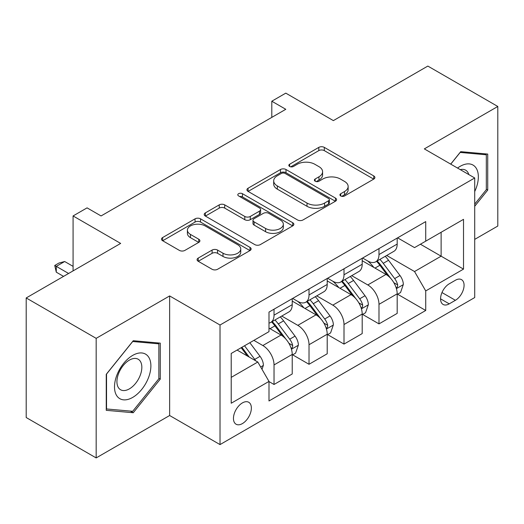 <?xml version="1.0" encoding="UTF-8"?>
<svg xmlns="http://www.w3.org/2000/svg" width="524" height="524" viewBox="0 0 524 524"><rect width="100%" height="100%" fill="white"/><g stroke="black" fill="none" stroke-linecap="round" stroke-linejoin="round"><path stroke-width="0.79" d="M340.724 195.956A2.718 1.572 0 0 0 344.569 195.956L373.763 179.103A3.884 2.24 0 0 0 374.896 177.518A3.884 2.24 0 0 0 373.763 175.933L324.31 147.382A3.884 2.24 0 0 0 318.815 147.382L289.628 164.235A2.718 1.572 0 0 0 288.829 165.348A2.718 1.572 0 0 0 289.628 166.455A2.718 1.572 0 0 0 293.473 166.455L297.252 164.274A12.432 7.179 0 0 1 314.832 164.274L318.952 166.652A12.432 7.179 0 0 1 322.594 171.728A12.432 7.179 0 0 1 318.952 176.804L315.173 178.985A2.718 1.572 0 0 0 314.38 180.099A2.718 1.572 0 0 0 315.173 181.206A2.718 1.572 0 0 0 319.024 181.206L322.797 179.025A12.432 7.179 0 0 1 340.384 179.025L344.504 181.402A12.432 7.179 0 0 1 348.146 186.478A12.432 7.179 0 0 1 344.504 191.555L340.724 193.736A2.718 1.572 0 0 0 339.932 194.849A2.718 1.572 0 0 0 340.724 195.956L340.724 193.736M242.409 423.589A12.668 7.31 120 0 0 250.682 412.427A12.668 7.31 120 0 0 248.743 402.275A12.668 7.31 120 0 0 242.409 402.904A12.668 7.31 120 0 0 234.136 414.065A12.668 7.31 120 0 0 236.075 424.217A12.668 7.31 120 0 0 242.409 423.589M198.216 258.09A3.884 2.24 0 0 0 197.076 259.675A3.884 2.24 0 0 0 198.216 261.266L212.089 269.271A3.884 2.24 0 0 0 217.578 269.271L250 250.557A3.884 2.24 0 0 0 251.134 248.972A3.884 2.24 0 0 0 250 247.387L200.548 218.836A3.884 2.24 0 0 0 195.052 218.836L162.637 237.549A3.884 2.24 0 0 0 161.497 239.141A3.884 2.24 0 0 0 162.637 240.726L179.398 250.4A3.884 2.24 0 0 0 184.887 250.4L198.76 242.389A3.884 2.24 0 0 0 199.899 240.804A3.884 2.24 0 0 0 198.76 239.219L190.454 234.418A10.395 6 0 0 1 187.409 230.174A10.395 6 0 0 1 193.821 224.632A10.395 6 0 0 1 205.153 225.936L237.706 244.728A10.395 6 0 0 1 240.745 248.972A10.395 6 0 0 1 234.333 254.513A10.395 6 0 0 1 223.008 253.216L217.578 250.079A3.884 2.24 0 0 0 212.089 250.079L198.216 258.09L198.216 261.266M474.711 239.376L497.8 226.047L497.8 106.47L427.833 66.076L333.369 120.612L285.79 93.141L271.799 101.217L285.79 109.3L101.067 215.947L87.076 207.864L73.078 215.947L73.078 270.888M96.167 338.347L96.167 457.924L169.638 415.512L169.638 295.936L96.167 338.347L26.2 297.953L120.658 243.418L73.078 215.947M169.638 295.936L220.021 325.018L474.711 177.977L474.711 297.553L220.021 444.594L220.021 325.018M497.8 106.47L424.329 148.888L474.711 177.977M297.527 219.949A3.884 2.24 0 0 0 303.023 219.949L335.439 201.229A3.884 2.24 0 0 0 336.572 199.644A3.884 2.24 0 0 0 335.439 198.059L285.986 169.507A3.884 2.24 0 0 0 280.491 169.507L248.075 188.227A3.884 2.24 0 0 0 246.935 189.812A3.884 2.24 0 0 0 248.075 191.398L297.527 219.949M239.684 196.546A2.718 1.572 0 0 1 242.442 196.926L242.442 193.697L292.719 222.72A3.884 2.24 0 0 1 293.853 224.305A3.884 2.24 0 0 1 292.719 225.896L260.304 244.61A3.884 2.24 0 0 1 254.808 244.61L205.356 216.058L205.356 212.888A3.884 2.24 0 0 0 204.216 214.473A3.884 2.24 0 0 0 205.356 216.058M205.356 212.888L219.228 204.877A3.884 2.24 0 0 1 224.724 204.877L244.78 216.458A3.884 2.24 0 0 0 250.276 216.458L259.478 211.146A3.884 2.24 0 0 0 260.611 209.554A3.884 2.24 0 0 0 259.478 207.969L238.597 195.917A2.718 1.572 0 0 1 237.798 194.804A2.718 1.572 0 0 1 239.481 193.356A2.718 1.572 0 0 1 242.442 193.697M96.167 457.924L26.2 417.53L26.2 297.953M455.395 280.261L449.238 283.818A12.268 7.087 120 0 0 441.228 294.626A12.268 7.087 120 0 0 443.108 304.457A12.268 7.087 120 0 0 449.238 303.854L455.395 300.298A12.268 7.087 120 0 0 463.413 289.484A12.268 7.087 120 0 0 461.533 279.652A12.268 7.087 120 0 0 455.395 280.261M397.605 237.844L414.536 247.616L425.73 241.158L425.73 221.6L268.995 312.094L268.995 331.646L231.215 353.458L231.215 403.231L268.995 381.413L268.995 400.965L425.73 310.477L425.73 290.925L414.536 271.537L386.705 255.47M425.73 241.158L463.517 219.34L463.517 269.113L425.73 290.925M169.638 415.512L220.021 444.594M271.799 101.217L271.799 117.376M420.412 244.223L441.123 256.184L441.123 232.27L463.517 219.34M414.536 271.537L441.123 256.184L463.517 269.113M231.215 377.372L257.801 362.025L237.09 350.065M268.995 381.577L274.032 384.485L274.032 364.933A15.831 9.144 -120 0 0 262.838 345.539L253.885 340.371M274.032 384.485L292.228 373.979L292.228 354.427A15.831 9.144 -120 0 0 281.034 335.039L268.995 328.089M292.647 354.833L309.022 364.285L309.022 344.733A15.831 9.144 -120 0 0 297.822 325.345L281.748 316.064M309.022 364.285L327.212 353.785L327.212 334.233A15.831 9.144 -120 0 0 316.018 314.839L292.228 301.103M327.631 334.633L344.006 344.085L344.006 324.533A15.831 9.144 -120 0 0 332.812 305.145L316.738 295.863M344.006 344.085L362.195 333.585L362.195 314.033A15.831 9.144 -120 0 0 351.001 294.639L327.212 280.903M362.615 314.433L378.99 323.891L378.99 304.339A15.831 9.144 -120 0 0 367.796 284.945L351.722 275.663M378.99 323.891L397.185 313.385L397.185 293.833A15.831 9.144 -120 0 0 385.985 274.445L362.195 260.71M362.615 258.044L367.796 261.031A15.831 9.144 -120 0 0 375.715 261.817A15.831 9.144 -120 0 0 378.99 254.566L378.99 248.586M327.631 278.237L332.812 281.231A15.831 9.144 -120 0 0 340.724 282.01A15.831 9.144 -120 0 0 344.006 274.766L344.006 268.786M292.647 298.438L297.822 301.424A15.831 9.144 -120 0 0 305.741 302.21A15.831 9.144 -120 0 0 309.022 294.966L309.022 288.986M397.605 294.239L425.73 310.477M375.715 261.817L393.904 251.31A15.831 9.144 -120 0 0 397.185 244.066L397.185 238.086M340.724 282.01L358.92 271.511A15.831 9.144 -120 0 0 362.195 264.26L362.195 258.28M305.741 302.21L323.93 291.711A15.831 9.144 -120 0 0 327.212 284.46L327.212 278.48M268.995 323.053A15.831 9.144 -120 0 0 270.757 322.411L288.947 311.904A15.831 9.144 -120 0 0 292.228 304.66L292.228 298.68M270.757 322.411A15.831 9.144 -120 0 0 274.032 315.16L274.032 309.186M257.801 362.025L268.995 381.413M474.711 206.273L487.726 190.081L487.726 154.069L460.714 151.659L450.706 164.11M106.248 410.325L133.253 412.742L160.265 379.14L160.265 343.128L133.253 340.718L106.248 374.313L106.248 410.325M486.324 189.275L487.726 190.081M158.864 378.335L160.265 379.14M130.404 411.091L133.253 412.742M341.812 196.343L344.504 194.784A12.432 7.179 0 0 0 348.146 189.714L348.146 186.478M322.594 171.728L322.594 174.964A12.432 7.179 0 0 1 318.952 180.033L316.26 181.592M373.71 179.136L324.31 150.617A3.884 2.24 0 0 0 318.815 150.617L290.715 166.842M335.386 201.262L285.986 172.743A3.884 2.24 0 0 0 280.491 172.743L248.127 191.424M328.568 200.758A2.718 1.572 0 0 0 329.367 199.644A2.718 1.572 0 0 0 328.568 198.537L285.161 173.477A2.718 1.572 0 0 0 281.316 173.477L277.334 175.776A12.432 7.179 0 0 0 273.692 180.852A12.432 7.179 0 0 0 277.334 185.922L307.005 203.057A12.432 7.179 0 0 0 324.585 203.057L328.568 200.758L328.568 203.987A2.718 1.572 0 0 0 329.367 202.873L329.367 199.644M273.692 180.852L273.692 184.081A12.432 7.179 0 0 0 277.334 189.157L277.334 185.922M328.568 203.987L324.585 206.286A12.432 7.179 0 0 1 307.005 206.286L277.334 189.157M205.408 216.091L219.228 208.113L219.228 204.877M260.611 209.554L260.611 212.79A3.884 2.24 0 0 1 259.478 214.375L250.276 219.687A3.884 2.24 0 0 1 244.78 219.687L224.724 208.113A3.884 2.24 0 0 0 219.228 208.113M242.442 196.926L292.667 225.923M265.589 228.471A10.395 6 0 0 0 276.914 229.774A10.395 6 0 0 0 283.333 224.226A10.395 6 0 0 0 280.288 219.988L268.819 213.366A3.884 2.24 0 0 0 263.323 213.366L254.12 218.678A3.884 2.24 0 0 0 252.981 220.263A3.884 2.24 0 0 0 254.12 221.849L265.589 228.471L265.589 231.706A10.395 6 0 0 0 276.914 233.003A10.395 6 0 0 0 283.333 227.462L283.333 224.226M252.981 220.263L252.981 223.493A3.884 2.24 0 0 0 254.12 225.084L254.12 221.849M265.589 231.706L254.12 225.084M240.745 248.972L240.745 252.201A10.395 6 0 0 1 234.333 257.749A10.395 6 0 0 1 223.008 256.446L217.578 253.315A3.884 2.24 0 0 0 212.089 253.315L198.262 261.293M187.409 230.174L187.409 233.409A10.395 6 0 0 0 190.454 237.654L190.454 234.418M198.714 242.422L190.454 237.654M249.948 250.59L200.548 222.065A3.884 2.24 0 0 0 195.052 222.065L162.689 240.752M397.185 294.481L400.539 292.543L403.336 284.46A10.487 6.059 -120 0 0 399.989 275.526L388.553 260.264A30.281 17.482 -120 0 0 385.251 256.308M373.881 267.45A30.281 17.482 -120 0 0 367.678 260.965M396.229 288.056L397.447 286.739L397.677 284.905A10.487 6.059 -120 0 0 394.677 278.598L383.241 263.336A30.281 17.482 -120 0 0 379.933 259.373M377.116 261.004A25.132 14.508 60 0 1 381.243 265.694L390.917 278.611M376.573 261.312A30.281 17.482 60 0 1 379.88 265.275L387.485 275.421M362.195 314.675L365.556 312.736L368.352 304.66A10.487 6.059 -120 0 0 365.005 295.726L353.569 280.464A30.281 17.482 -120 0 0 350.268 276.502M338.89 287.65A30.281 17.482 -120 0 0 332.694 281.165M361.239 308.256L362.464 306.933L362.693 305.106A10.487 6.059 -120 0 0 359.687 298.798L348.25 283.53A30.281 17.482 -120 0 0 344.949 279.574M342.133 281.205A25.132 14.508 60 0 1 346.259 285.894L355.934 298.811M341.589 281.512A30.281 17.482 60 0 1 344.897 285.469L352.495 295.621M327.212 334.875L330.572 332.937L333.369 324.86A10.487 6.059 -120 0 0 330.022 315.926L318.585 300.658A30.281 17.482 -120 0 0 315.284 296.702M303.907 307.85A30.281 17.482 -120 0 0 297.711 301.359M326.256 328.45L327.474 327.133L327.703 325.306A10.487 6.059 -120 0 0 324.703 318.998L313.267 303.73A30.281 17.482 -120 0 0 309.966 299.774M307.149 301.398A25.132 14.508 60 0 1 311.269 306.088L320.95 319.011M306.606 301.713A30.281 17.482 60 0 1 309.907 305.669L317.511 315.821M292.228 355.076L295.588 353.137L298.385 345.054A10.487 6.059 -120 0 0 295.038 336.126L283.602 320.858A30.281 17.482 -120 0 0 280.294 316.902M291.272 348.65L292.49 347.333L292.719 345.506A10.487 6.059 -120 0 0 289.72 339.192L278.283 323.93A30.281 17.482 -120 0 0 274.976 319.974M272.159 321.598A25.132 14.508 60 0 1 276.286 326.288L285.966 339.205M271.622 321.913A30.281 17.482 60 0 1 274.923 325.869L282.528 336.015M262 369.296L263.395 365.254A10.487 6.059 -120 0 0 260.048 356.32L249.843 342.703M255.686 360.8A10.487 6.059 -120 0 0 254.736 359.392L244.531 345.768M241.898 347.288L249.234 357.073M241.171 347.707L247.387 356.012M73.078 266.362L64.681 261.515L56.284 266.362L68.598 273.476M56.284 272.179L54.745 265.471L56.284 266.362L56.284 272.179L63.561 276.384M54.745 265.471L58.943 263.048L64.681 261.515M474.711 191.548A25.728 14.855 120 0 0 475.91 167.746A25.728 14.855 120 0 0 457.544 168.066M468.823 174.571A17.613 10.172 120 0 0 467.631 172.016A17.613 10.172 120 0 0 465.653 170.182A17.613 10.172 120 0 0 460.262 169.632M460.098 152.425L486.324 154.79L486.324 189.681L474.711 204.131M484.589 153.787L486.324 154.79M450.758 164.143L460.157 152.451M132.696 355.396A25.728 14.855 120 0 0 114.501 386.909A25.728 14.855 120 0 0 132.696 397.408A25.728 14.855 120 0 0 150.886 365.903A25.728 14.855 120 0 0 132.696 355.396M129.382 360.112A17.613 10.172 120 0 0 117.874 375.629A17.613 10.172 120 0 0 120.572 389.745A17.613 10.172 120 0 0 129.382 388.874A17.613 10.172 120 0 0 140.891 373.35A17.613 10.172 120 0 0 138.192 359.235A17.613 10.172 120 0 0 129.382 360.112M158.864 378.741L132.696 411.294L106.529 408.956L106.529 374.064L132.696 341.51L158.864 343.849L158.864 378.741M157.128 342.847L158.864 343.849M262.838 345.539L281.034 335.039M297.822 325.345L316.018 314.839M332.812 305.145L351.001 294.639M367.796 284.945L385.985 274.445M378.99 254.566L397.185 244.066M378.99 304.339L397.185 293.833M344.006 324.533L362.195 314.033M344.006 274.766L362.195 264.26M309.022 344.733L327.212 334.233M309.022 294.966L327.212 284.46M274.032 364.933L292.228 354.427M274.032 315.16L292.228 304.66M441.974 292.549L455.395 300.298M440.566 298.844L449.238 303.854M344.504 194.784L344.504 191.555M315.173 181.206L315.173 178.985M318.952 180.033L318.952 176.804M289.628 166.455L289.628 164.235M318.815 150.617L318.815 147.382M324.31 150.617L324.31 147.382M373.763 179.103L373.763 175.933M248.075 191.398L248.075 188.227M280.491 172.743L280.491 169.507M285.986 172.743L285.986 169.507M335.439 201.229L335.439 198.059M307.005 206.286L307.005 203.057M324.585 206.286L324.585 203.057M224.724 208.113L224.724 204.877M244.78 219.687L244.78 216.458M250.276 219.687L250.276 216.458M259.478 214.375L259.478 211.146M292.719 225.896L292.719 222.72M212.089 253.315L212.089 250.079M217.578 253.315L217.578 250.079M223.008 256.446L223.008 253.216M198.76 242.389L198.76 239.219M162.637 240.726L162.637 237.549M195.052 222.065L195.052 218.836M200.548 222.065L200.548 218.836M250 250.557L250 247.387M396.399 288.632L403.27 284.663M383.241 263.336L388.553 260.264M374.994 268.091L379.88 265.275M394.677 278.598L399.989 275.526M393.845 282.691L397.677 284.905M361.416 308.826L368.287 304.863M348.25 283.53L353.569 280.464M340.004 288.292L344.897 285.469M359.687 298.798L365.005 295.726M358.855 302.892L362.693 305.106M326.426 329.026L333.297 325.063M313.267 303.73L318.585 300.658M305.02 308.492L309.907 305.669M324.703 318.998L330.022 315.926M323.871 323.092L327.703 325.306M291.442 349.226L298.313 345.257M278.283 323.93L283.602 320.858M270.037 328.692L274.923 325.869M289.72 339.192L295.038 336.126M288.888 343.292L292.719 345.506M260.67 366.99L263.33 365.457M254.736 359.392L260.048 356.32"/></g></svg>
